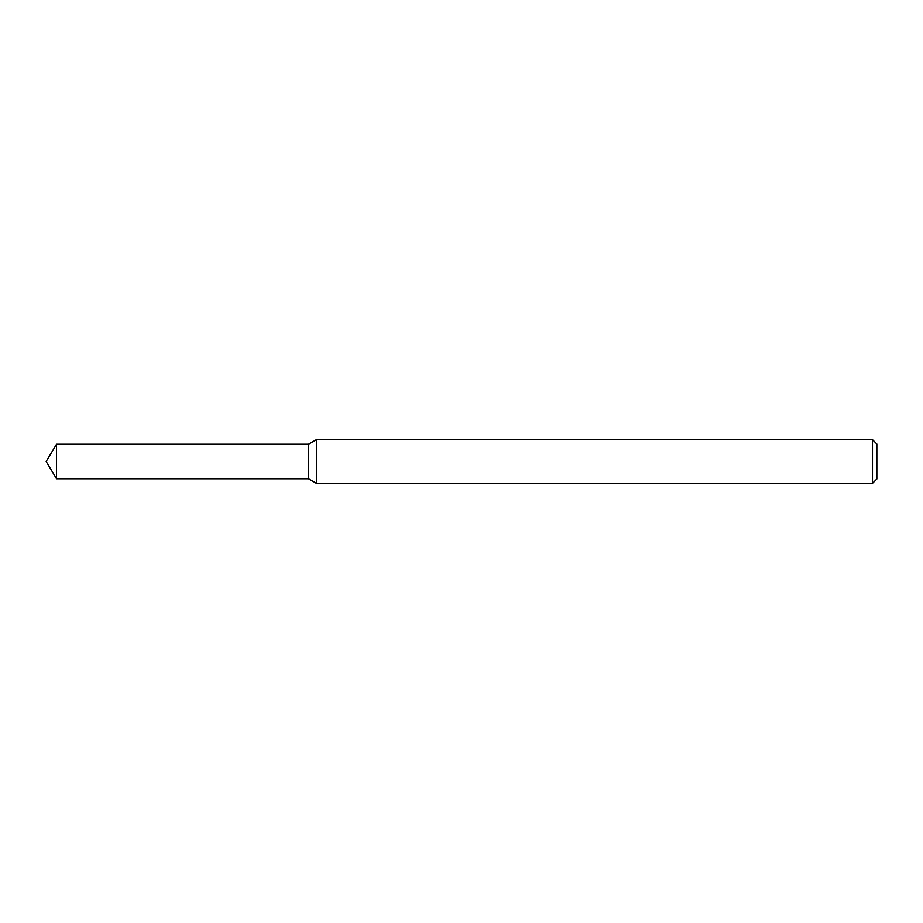 <?xml version="1.0" encoding="UTF-8"?>
<svg xmlns="http://www.w3.org/2000/svg" width="923" height="923" viewBox="0 0 923 923"><rect width="100%" height="100%" fill="white"/><g stroke="black" fill="none" stroke-linecap="round" stroke-linejoin="round"><path stroke-width="1.38" d="M56.522 444.228L308.478 444.228L308.478 478.772L308.478 444.228L316.427 439.636L316.427 483.364L308.478 478.772L56.522 478.772L56.522 444.228L46.15 461.5L56.522 478.772M872.477 483.364L872.477 439.636L876.85 444.009L876.85 478.991L872.477 483.364L316.427 483.364M872.477 439.636L316.427 439.636"/></g></svg>
